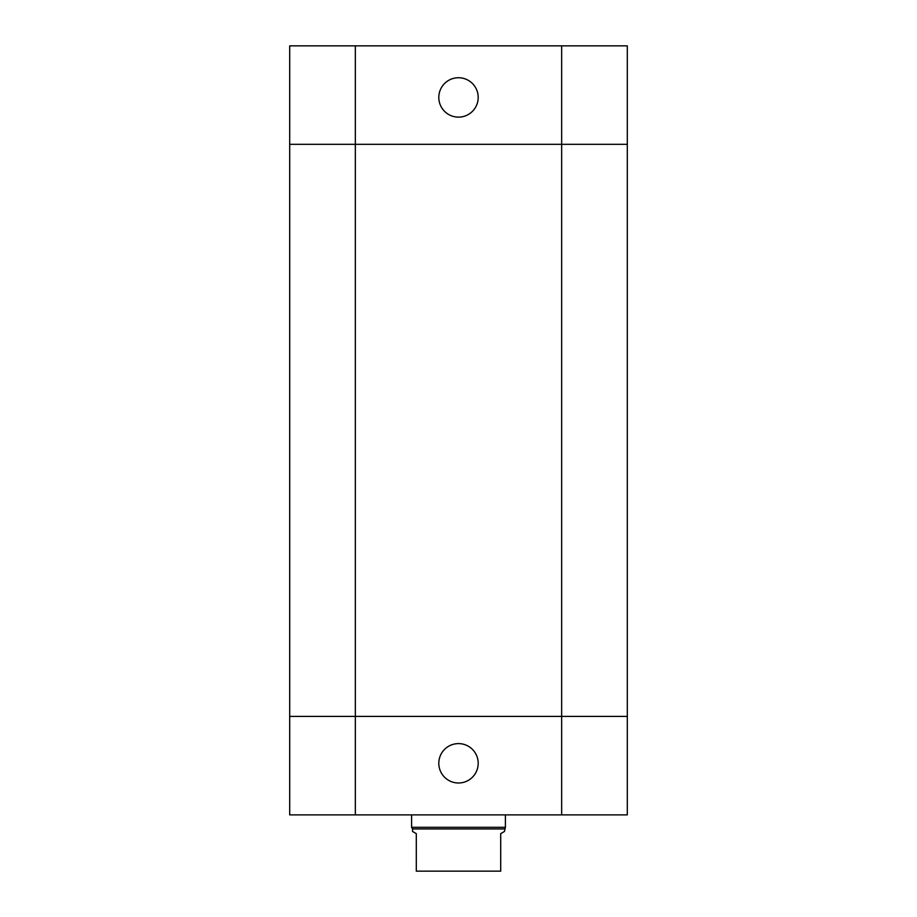<?xml version="1.0" encoding="UTF-8"?>
<svg xmlns="http://www.w3.org/2000/svg" width="917" height="917" viewBox="0 0 917 917"><rect width="100%" height="100%" fill="white"/><g stroke="black" fill="none" stroke-linecap="round" stroke-linejoin="round"><path stroke-width="1.38" d="M478.193 97.431A19.693 19.693 0 0 1 448.654 114.487A19.693 19.693 0 0 1 448.654 80.375A19.693 19.693 0 0 1 478.193 97.431M561.663 814.881L561.663 144.324L289.692 144.324L289.692 716.406L561.663 716.406L289.692 716.406L289.692 814.881L627.308 814.881L627.308 716.406L561.663 716.406L627.308 716.406L627.308 144.324L561.663 144.324L627.308 144.324L627.308 45.85L289.692 45.85L289.692 144.324L289.692 45.85M561.663 45.85L561.663 144.324L289.692 144.324M504.453 828.945L412.547 828.945L412.547 831.467L416.295 833.633L416.295 871.15L500.705 871.15L500.705 833.633L504.453 831.467L505.393 827.317L505.393 814.881M412.547 828.945L411.607 827.317L505.393 827.317M438.807 763.299A19.693 19.693 0 0 1 468.346 746.243A19.693 19.693 0 0 1 468.346 780.356A19.693 19.693 0 0 1 438.807 763.299M289.692 716.406L289.692 814.881M355.337 814.881L355.337 45.85M411.607 827.317L411.607 814.881"/></g></svg>
